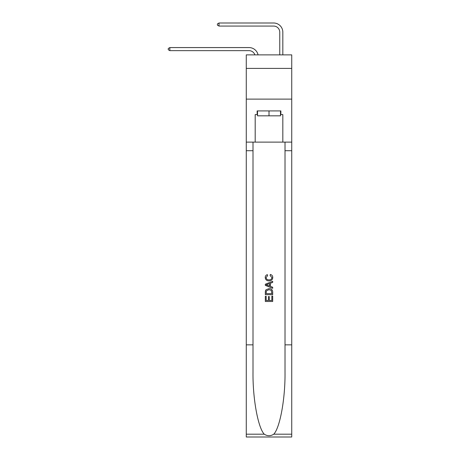 <?xml version="1.0" encoding="UTF-8"?>
<svg xmlns="http://www.w3.org/2000/svg" width="460" height="460" viewBox="0 0 460 460"><rect width="100%" height="100%" fill="white"/><g stroke="black" fill="none" stroke-linecap="round" stroke-linejoin="round"><path stroke-width="0.69" d="M291.738 68.402L291.738 54.884L246.278 54.884L246.278 68.402L291.738 68.402L291.738 99.118L246.278 99.118L246.278 68.402M254.886 54.884A6.141 6.141 -7.1 0 0 249.044 50.646L169.855 50.646L169.855 47.575L249.044 47.575A9.217 9.217 172.9 0 1 258.06 54.884M279.76 54.884L279.76 32.217A6.141 6.141 81.9 0 0 273.619 26.07L219.006 26.07L217.407 25.151L217.407 23.92L219.006 23L273.619 23A9.217 9.217 34.1 0 1 282.831 32.217L282.831 54.884M280.496 110.912L280.496 115.828L257.519 115.828L257.519 110.912M269.008 110.912L269.008 115.828M271.843 296.096L271.843 300.443L269.29 300.443L271.843 300.443L271.843 296.096L272.694 296.096L272.694 301.484L265.322 301.484L265.322 296.286L265.322 301.484M268.439 296.568L268.439 300.443L266.173 300.443L268.439 300.443L268.439 296.568L269.29 296.568L269.29 300.443M265.955 289.783L265.426 290.858L265.955 289.783L268.968 288.633C271.325 288.621 272.567 289.754 272.694 292.037L272.694 294.682L265.322 294.682L265.322 292.157L265.322 294.682M270.33 274.453L270.089 275.494L270.33 274.453C271.894 274.861 272.711 275.862 272.786 277.46C272.59 279.726 271.308 280.864 268.95 280.882L268.95 280.882C266.685 280.83 265.443 279.697 265.224 277.483L265.224 277.483C265.265 276.029 265.978 275.08 267.369 274.643L267.593 275.684L266.075 277.535C266.294 279.128 267.254 279.898 268.95 279.841C270.675 279.933 271.67 279.174 271.935 277.558L270.089 275.494M273.763 434.194L291.738 434.194L291.738 437L246.278 437L246.278 344.85L253.006 344.85L253.006 372.243C252.678 398.429 257.991 427.685 264.258 434.194C267.421 436.218 270.589 436.218 273.763 434.194C280.031 427.685 285.338 398.429 285.016 372.243L285.016 142.117M265.322 284.217L265.322 285.39L272.694 288.316L265.322 285.39L265.322 284.217L272.694 281.29L265.322 284.217M285.016 344.85L291.738 344.85L291.738 99.118M246.278 344.85L246.278 99.118M253.006 142.117L253.006 344.85M291.738 434.194L291.738 344.85M246.278 142.117L255.185 142.117L255.185 114.597L257.519 114.597M280.496 114.597L280.864 114.597L280.864 110.912L257.151 110.912L257.151 114.597M280.864 114.597L282.831 114.597L282.831 142.117L291.738 142.117M255.185 142.117L282.831 142.117M272.694 281.29L272.694 282.394L270.423 283.233L270.423 286.373L272.694 287.212L272.694 288.316M267.536 285.309L269.571 286.062L269.571 283.544L266.173 284.803L267.536 285.309M269.571 283.544L269.571 286.062M265.322 292.157L265.426 290.858M271.32 290.381L271.843 293.641L271.32 290.381L268.95 289.668L266.323 290.927L266.173 293.641L271.843 293.641L266.173 293.641M265.322 296.286L266.173 296.286L266.173 300.443M279.76 32.217A6.141 6.141 -145.9 0 0 273.619 26.07A6.141 6.141 -145.9 0 1 279.76 32.217A6.141 6.141 -145.9 0 0 273.619 26.07A6.141 6.141 -145.9 0 1 279.76 32.217A6.141 6.141 -145.9 0 0 273.619 26.07A6.141 6.141 -145.9 0 1 279.76 32.217A6.141 6.141 -145.9 0 0 273.619 26.07A6.141 6.141 -145.9 0 1 279.76 32.217A6.141 6.141 -145.9 0 0 273.619 26.07A6.141 6.141 -145.9 0 1 279.76 32.217A6.141 6.141 -145.9 0 0 273.619 26.07A6.141 6.141 -145.9 0 1 279.76 32.217A6.141 6.141 -145.9 0 0 273.619 26.07A6.141 6.141 -145.9 0 1 279.76 32.217M169.855 50.646L168.262 49.726L168.262 48.495L169.855 47.575M219.006 23L219.006 26.07M285.016 150.719L291.738 150.719M253.006 150.719L246.278 150.719M246.278 434.194L264.258 434.194"/></g></svg>
